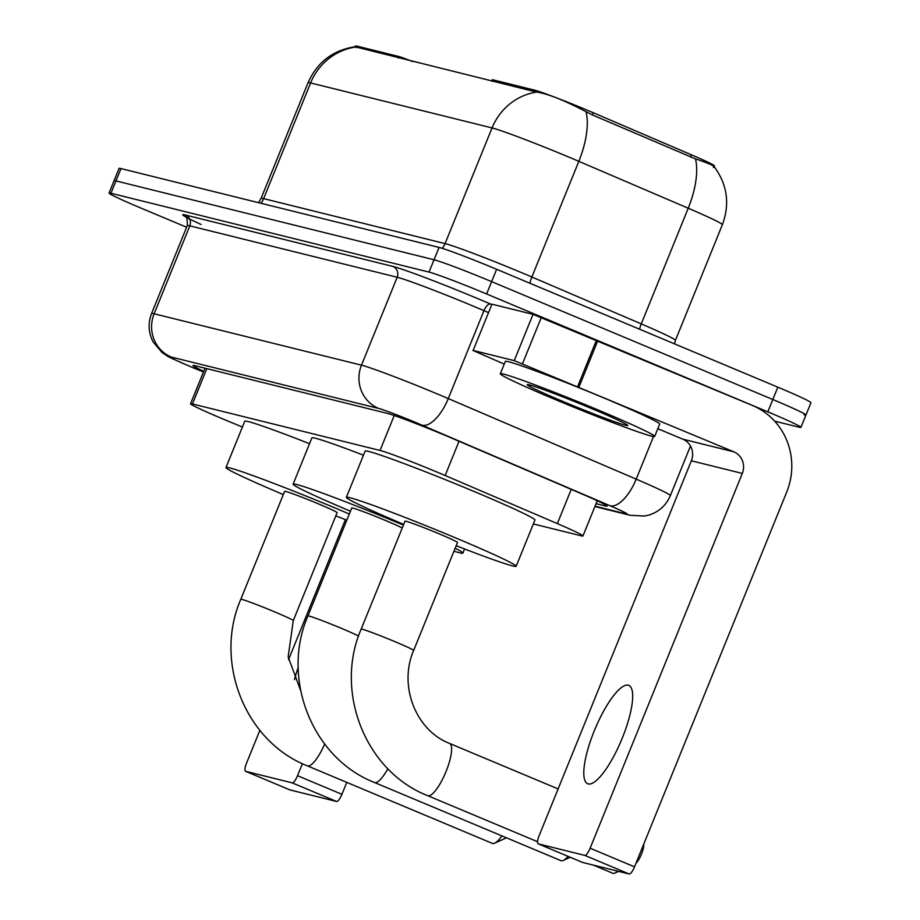<?xml version="1.0" encoding="UTF-8"?>
<svg xmlns="http://www.w3.org/2000/svg" width="920" height="920" viewBox="0 0 920 920"><rect width="100%" height="100%" fill="white"/><g stroke="black" fill="none" stroke-linecap="round" stroke-linejoin="round"><path stroke-width="1.38" d="M533.347 523.94L581.049 535.762A49.979 2.001 -157.9 0 0 582.958 535.957A49.979 2.001 -157.9 0 0 557.336 523.606L445.142 475.513A49.979 2.001 -157.9 0 0 437.632 472.328A49.979 2.001 -157.9 0 0 380.052 450.455L192.464 403.96A49.979 2.001 -157.9 0 0 190.555 403.765A49.979 2.001 -157.9 0 0 231.598 422.579L242.42 427.029M492.326 81.34L492.936 79.833L534.646 90.16A44.976 1.805 22.1 0 1 586.466 109.859A44.976 1.805 22.1 0 1 593.227 112.723L691.403 154.802A44.976 1.805 22.1 0 1 714.46 165.922L714.161 166.658C727.283 184.471 730.043 203.837 722.384 224.698A66.642 2.679 -157.9 0 0 688.229 208.23A58.305 25.173 -66.8 0 0 695.462 158.884L592.537 115.011L580.129 108.64C561.108 99.049 546.583 93.529 536.555 92.08L354.936 46.747C332.833 50.255 317.204 62.238 308.062 82.696L261.084 198.375A66.642 2.679 22.1 0 1 263.637 198.628L445.073 243.605A66.642 2.679 22.1 0 1 521.847 272.768A66.642 2.679 22.1 0 1 531.863 277.012L641.263 323.897A66.642 2.679 22.1 0 1 675.418 340.377L674.44 343.827M355.028 47.023L355.442 46A44.976 1.805 22.1 0 1 357.155 46.172L398.866 56.511A16.663 0.667 -157.9 0 1 412.723 61.617L412.723 61.617M492.936 79.833A16.663 0.667 -157.9 0 0 492.303 79.764L491.717 81.201M186.611 227.228L142.174 208.598A49.979 2.001 22.1 0 1 109.043 193.062L114.057 180.722A49.979 2.001 22.1 0 1 115.966 180.918L434.044 259.762A49.979 2.001 22.1 0 1 491.625 281.635L772.811 399.51A49.979 2.001 22.1 0 1 805.943 415.046L810.957 402.707A49.979 2.001 22.1 0 0 777.825 387.171L496.627 269.295A49.979 2.001 22.1 0 0 439.047 247.422L120.98 168.578A49.979 2.001 22.1 0 0 119.071 168.394L114.057 180.722A49.979 2.001 22.1 0 1 115.966 180.918L434.044 259.762A49.979 2.001 22.1 0 1 491.625 281.635L772.811 399.51A49.979 2.001 22.1 0 1 805.943 415.046A49.979 2.001 22.1 0 1 804.034 414.851M713.345 167.405C716.346 166.715 710.389 163.875 695.462 158.884M596.068 503.666L605.199 505.919A49.979 2.001 -157.9 0 0 607.108 506.115A49.979 2.001 -157.9 0 0 581.486 493.764L452.456 438.46A49.979 2.001 -157.9 0 0 444.947 435.275A49.979 2.001 -157.9 0 0 387.366 413.39L194.948 365.7A49.979 2.001 -157.9 0 0 193.039 365.504A49.979 2.001 -157.9 0 0 203.757 371.277M109.043 193.062A49.979 2.001 22.1 0 1 110.952 193.257L429.03 272.101A49.979 2.001 22.1 0 1 486.611 293.974L767.809 411.838A49.979 2.001 22.1 0 1 800.929 427.374A49.979 2.001 22.1 0 1 799.02 427.19L774.651 421.141M555.519 399.648A83.306 3.346 22.1 0 1 500.307 373.75A83.306 3.346 22.1 0 1 599.46 410.538A83.306 3.346 22.1 0 1 654.672 436.436A83.306 3.346 22.1 0 1 555.519 399.648M500.307 373.75L505.322 361.41A83.306 3.346 22.1 0 1 604.463 398.199A83.306 3.346 22.1 0 1 659.674 424.097L654.672 436.436M591.813 408.641A54.314 2.185 22.1 0 1 627.808 425.431A54.314 2.185 22.1 0 1 563.166 401.546A54.314 2.185 22.1 0 1 527.24 384.594A54.314 2.185 22.1 0 1 591.813 408.641M588.191 783.909A53.314 14.329 -67.3 0 0 621.874 739.07A53.314 14.329 -67.3 0 0 628.843 685.388A53.314 14.329 -67.3 0 0 628.279 685.204A53.314 14.329 -67.3 0 0 594.596 730.043A53.314 14.329 -67.3 0 0 587.627 783.725A53.314 14.329 -67.3 0 0 588.191 783.909M473.156 350.44L491.947 304.175L473.156 350.44L514.245 360.628L533.025 314.353L752.571 405.536A66.642 64.135 -76.1 0 1 786.715 492.039L634.524 866.835A8.326 2.242 112.7 0 1 629.199 874L584.798 855.393A8.326 2.242 -67.3 0 0 590.122 848.217L742.313 473.432A16.663 16.031 103.9 0 0 733.78 451.8L514.245 360.628M491.947 304.175L533.025 314.353M657.811 428.685L682.812 439.173A16.663 16.031 103.9 0 1 691.357 460.793L539.166 835.59A8.326 2.242 -67.3 0 0 538.142 843.812A8.326 2.242 -67.3 0 0 538.234 843.847L582.624 862.454L629.199 874M538.234 843.847L584.798 855.393M472.845 350.405L504.229 364.09M612.398 873.068A28.324 7.613 -67.3 0 0 612.685 873.206A28.324 7.613 -67.3 0 0 612.984 873.31A28.324 7.613 -67.3 0 0 615.077 872.999A28.324 7.613 -67.3 0 0 617.699 871.148M449.282 743.325A28.324 7.613 112.7 0 1 449.581 743.429C416.357 730.779 398.118 686.251 413.655 650.44L457.493 542.478A28.324 1.138 -157.9 0 0 438.725 533.669A28.324 1.138 -157.9 0 0 405.018 521.157L361.169 629.13C333.937 691.644 365.493 771.443 427.685 795.662A28.324 7.613 112.7 0 1 427.397 795.512M403.696 524.4A91.632 3.68 22.1 0 1 346.357 497.341A91.632 3.68 22.1 0 1 455.423 537.809A91.632 3.68 22.1 0 1 516.154 566.294A91.632 3.68 22.1 0 1 456.182 545.709M346.357 497.341L365.148 451.076A91.632 3.68 22.1 0 1 474.202 491.533A91.632 3.68 22.1 0 1 534.945 520.018L516.154 566.294M643.747 844.123A11.661 3.128 112.7 0 1 641.505 854.059A11.661 3.128 112.7 0 1 636.007 863.178M492.027 843.226A28.324 7.613 -67.3 0 0 492.303 843.375A28.324 7.613 -67.3 0 0 492.614 843.479A28.324 7.613 -67.3 0 0 494.695 843.157A28.324 7.613 -67.3 0 0 501.883 835.889M300.587 690.356L288.155 656.88L293.284 620.597L337.122 512.635A28.324 1.138 -157.9 0 0 318.343 503.838A28.324 1.138 -157.9 0 0 284.636 491.326L240.798 599.288C213.566 661.802 245.122 741.6 307.315 765.831A28.324 7.613 112.7 0 1 307.016 765.681M283.325 494.569A91.632 3.68 22.1 0 1 225.975 467.509A91.632 3.68 22.1 0 1 335.041 507.966A91.632 3.68 22.1 0 1 349.312 514.015M225.975 467.509L244.766 421.233A91.632 3.68 22.1 0 1 309.534 443.693M346.817 520.145A91.632 3.68 22.1 0 1 335.8 515.878M560.636 860.487A28.324 7.613 -67.3 0 0 560.912 860.637A28.324 7.613 -67.3 0 0 561.223 860.729A28.324 7.613 -67.3 0 0 563.316 860.418A28.324 7.613 -67.3 0 0 568.042 856.347M402.247 527.976A28.324 1.138 -157.9 0 0 385.48 520.467A28.324 1.138 -157.9 0 0 351.762 507.966L307.924 615.928C280.692 678.442 312.248 758.241 374.44 782.471A28.324 7.613 112.7 0 1 374.152 782.322M350.451 511.209A91.632 3.68 22.1 0 1 293.112 484.15A91.632 3.68 22.1 0 1 402.166 524.607A91.632 3.68 22.1 0 1 403.409 525.124M293.112 484.15L311.903 437.874A91.632 3.68 22.1 0 1 363.469 455.193M455.159 548.228A91.632 3.68 22.1 0 1 462.909 553.092A91.632 3.68 22.1 0 1 453.962 551.172M346.782 782.368L341.929 794.317A8.326 2.242 112.7 0 1 336.605 801.481L292.203 782.862A8.326 2.242 -67.3 0 0 297.528 775.698L302.427 763.657M259.854 730.342L246.571 763.071A8.326 2.242 -67.3 0 0 245.548 771.293A8.326 2.242 -67.3 0 0 245.628 771.328L290.03 789.935L336.605 801.481M245.628 771.328L292.203 782.862M298.241 667.402A53.314 14.329 -67.3 0 0 294.446 679.673M288.523 659.744L345.425 519.604M459.034 441.278L445.142 475.513M593.227 112.723L592.331 114.919M398.245 58.029L398.866 56.511M357.155 46.172L356.534 47.69M691.403 154.802L690.506 156.998M534.646 90.16L534.025 91.678M394.231 415.529L380.052 450.455M571.24 489.371L557.336 523.606M206.804 368.644L192.464 403.96M260.843 203.251A16.663 16.031 103.9 0 0 263.637 198.628L310.603 82.949A66.642 2.679 -157.9 0 0 308.062 82.696M639.561 329.21A16.663 7.187 113.2 0 1 641.263 323.897L688.229 208.23L578.829 161.333A66.642 2.679 -157.9 0 0 568.824 157.09A66.642 2.679 -157.9 0 0 492.05 127.926A58.305 56.12 -76.1 0 1 536.555 92.08M586.017 111.791A58.305 25.173 -66.8 0 1 578.829 161.333L531.863 277.012A16.663 7.187 113.2 0 0 529.954 283.268M355.12 47.115A58.305 56.12 103.9 0 0 310.603 82.949L492.05 127.926L445.073 243.605A16.663 16.031 103.9 0 1 442.198 248.331M120.98 168.578L110.952 193.257M439.047 247.422L429.03 272.101M496.627 269.295L486.611 293.974M777.825 387.171L767.809 411.838M595.044 506.195L625.692 513.797A33.315 1.334 -157.9 0 0 609.891 505.69L421.947 425.132A33.315 1.334 -157.9 0 0 416.944 423.004A33.315 1.334 -157.9 0 0 378.557 408.422L171.189 357.029A33.315 1.334 -157.9 0 0 192.004 367.252A33.315 1.334 -157.9 0 0 197.282 369.449L203.458 371.979M197.041 369.346A33.315 3.254 -67.7 0 0 197.144 369.414L191.647 367.137C162.805 354.51 170.464 357.903 162 352.475L153.077 341.837C148.373 332.615 147.879 323.184 151.57 313.513A66.642 2.679 22.1 0 1 154.123 313.777L361.479 365.171A66.642 2.679 22.1 0 1 438.253 394.335A66.642 2.679 22.1 0 1 448.27 398.578L483.966 310.672A66.642 2.679 -157.9 0 0 473.961 306.429A66.642 2.679 -157.9 0 0 397.187 277.253L189.819 225.86A66.642 2.679 -157.9 0 0 187.277 225.595C187.427 219.339 186.725 216.327 185.161 216.533M201.112 224.48A74.968 3.013 22.1 0 1 185.552 215.05L392.921 266.443A8.326 8.015 -76.1 0 1 397.187 277.253L361.479 365.171A33.315 32.062 103.9 0 0 378.557 408.422M203.458 372.013L197.144 369.414A33.315 3.254 -67.7 0 0 197.282 369.449M392.921 266.443A74.968 3.013 22.1 0 1 479.285 299.253A74.968 3.013 22.1 0 1 490.544 304.025L491.51 304.44M421.947 425.132A33.315 14.386 -66.8 0 0 448.27 398.578L636.203 479.136L653.51 436.528M609.891 505.69A33.315 14.386 -66.8 0 0 636.203 479.136A66.642 2.679 22.1 0 1 670.369 495.615L690.483 446.05M488.232 312.501L483.966 310.672A8.326 3.599 113.2 0 1 490.544 304.025M171.189 357.029A33.315 32.062 103.9 0 1 154.123 313.777L189.819 225.86A8.326 8.015 -76.1 0 0 185.552 215.05M625.692 513.797A33.315 32.062 103.9 0 0 630.2 515.292L644.494 516.062L649.382 514.924C659.249 511.612 666.252 505.172 670.369 495.615M605.601 504.93L605.199 505.919M691.357 460.793L742.313 473.432M682.812 439.173L733.78 451.8M597.816 340.664L579.025 386.94M590.122 848.217L634.524 866.835M577.714 386.388L596.494 340.112M541.305 317.457L522.514 363.722M413.655 650.44A28.324 1.138 -157.9 0 0 394.887 641.631A28.324 1.138 -157.9 0 0 362.261 629.234A28.324 1.138 -157.9 0 0 361.169 629.13M558.118 788.923L449.581 743.429A28.324 7.613 112.7 0 1 445.878 771.937A28.324 7.613 112.7 0 1 427.995 795.765A28.324 7.613 112.7 0 1 427.685 795.662L537.544 841.719M293.284 620.597A28.324 1.138 -157.9 0 0 274.505 611.8A28.324 1.138 -157.9 0 0 241.88 599.403A28.324 1.138 -157.9 0 0 240.798 599.288M324.679 744.061A28.324 7.613 112.7 0 1 307.613 765.934A28.324 7.613 112.7 0 1 307.315 765.831L492.303 843.375M358.593 636.03A28.324 1.138 -157.9 0 0 341.642 628.44A28.324 1.138 -157.9 0 0 309.005 616.043A28.324 1.138 -157.9 0 0 307.924 615.928M387.883 768.694A28.324 7.613 112.7 0 1 374.739 782.563A28.324 7.613 112.7 0 1 374.44 782.471L560.912 860.637M297.528 775.698L341.929 794.317M597.252 500.756L582.958 535.957M204.999 368.195L190.555 403.765M258.52 202.676L261.084 198.375M722.384 224.698L675.418 340.377M800.929 427.374L805.943 415.046M151.57 313.513L187.277 225.595M594.906 506.541L630.2 515.292M538.142 843.812L582.544 862.431M593.4 865.122L612.685 873.206M618.619 871.378L615.077 872.999M506.46 837.809L494.695 843.157M462.909 553.092L464.577 548.976M570.227 857.268L563.316 860.418M245.548 771.293L289.95 789.912"/></g></svg>
